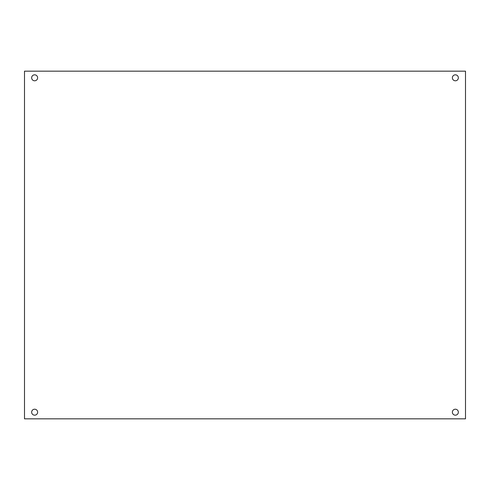 <?xml version="1.0" encoding="UTF-8"?>
<svg xmlns="http://www.w3.org/2000/svg" width="490" height="490" viewBox="0 0 490 490"><rect width="100%" height="100%" fill="white"/><g stroke="black" fill="none" stroke-linecap="round" stroke-linejoin="round"><path stroke-width="0.73" d="M31.648 412.194A2.983 2.983 0 0 0 34.631 415.177A2.983 2.983 0 0 0 37.62 412.194A2.983 2.983 0 0 0 34.631 409.205A2.983 2.983 0 0 0 31.648 412.194M452.38 412.194A2.983 2.983 0 0 0 455.369 415.177A2.983 2.983 0 0 0 458.352 412.194A2.983 2.983 0 0 0 455.369 409.205A2.983 2.983 0 0 0 452.38 412.194M452.38 77.806A2.983 2.983 0 0 0 455.369 80.795A2.983 2.983 0 0 0 458.352 77.806A2.983 2.983 0 0 0 455.369 74.823A2.983 2.983 0 0 0 452.38 77.806M31.648 77.806A2.983 2.983 0 0 0 34.631 80.795A2.983 2.983 0 0 0 37.62 77.806A2.983 2.983 0 0 0 34.631 74.823A2.983 2.983 0 0 0 31.648 77.806M24.5 71.166L24.5 418.834L465.5 418.834L465.5 71.166L24.5 71.166"/></g></svg>
